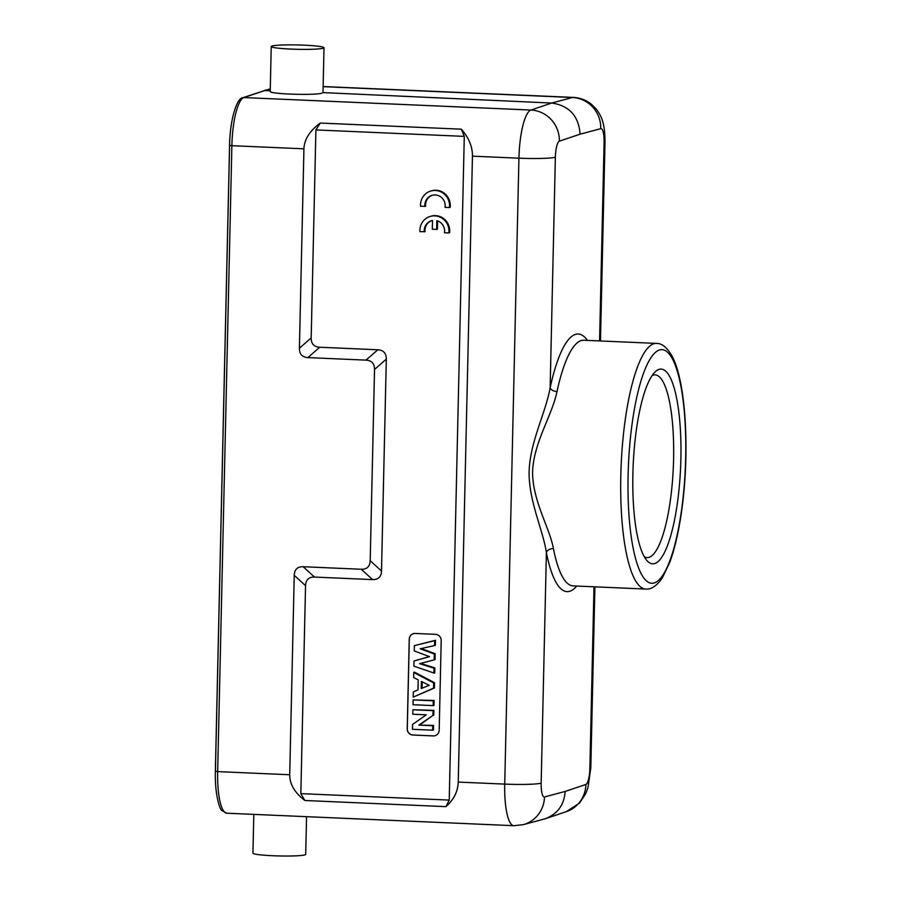 <?xml version="1.0" encoding="UTF-8"?>
<svg xmlns="http://www.w3.org/2000/svg" width="901" height="901" viewBox="0 0 901 901"><rect width="100%" height="100%" fill="white"/><g stroke="black" fill="none" stroke-linecap="round" stroke-linejoin="round"><path stroke-width="1.35" d="M632.896 473.723A97.454 23.73 -87.5 0 1 655.027 371.978A97.454 23.73 -87.5 0 1 680.593 467.506A97.454 23.73 -87.5 0 1 646.828 560.456A97.454 23.73 -87.5 0 1 632.896 473.723M424.923 206.464A10.497 10.148 73.2 0 1 431.984 195.371A10.497 10.148 73.2 0 1 445.049 207.343L449.441 207.534A14.99 14.484 -106.8 0 0 430.689 191.057A14.99 14.484 -106.8 0 0 420.53 206.273L425.655 206.25A10.497 10.148 73.2 0 1 432.356 195.258M449.441 207.534L450.185 207.309A14.99 14.484 -106.8 0 0 431.421 190.832L430.689 191.057M435.104 735.678A5.992 5.8 -106.8 0 1 433.235 735.914L412.895 735.025A5.992 5.8 -106.8 0 1 407.218 728.796L409.245 639.169A5.992 5.8 -106.8 0 1 415.192 633.448L435.532 634.338A5.992 5.8 -106.8 0 1 441.208 640.566L439.181 730.193A5.992 5.8 -106.8 0 1 435.104 735.678A5.992 5.8 73.2 0 1 433.302 735.892L412.962 735.002A5.992 5.8 73.2 0 1 407.286 728.774L409.324 639.147A5.992 5.8 73.2 0 1 413.368 633.673M300.833 793.635L449.227 800.088L464.285 136.378L315.902 129.924L311.183 337.909C311.16 343.765 313.998 346.885 319.686 347.245L377.801 349.768C383.499 350.14 386.338 353.248 386.315 359.116L381.506 571.02C381.258 576.865 378.285 579.726 372.586 579.602L314.472 577.068C308.773 576.944 305.799 579.805 305.552 585.661L300.833 793.635L304.876 800.505C294.717 792.756 289.66 784.174 289.728 774.747L294.244 575.311C294.492 569.466 297.465 566.605 303.164 566.729L361.278 569.263C366.977 569.387 369.951 566.526 370.198 560.681L374.534 369.478C374.557 363.61 371.719 360.49 366.02 360.13L307.917 357.607C302.218 357.235 299.38 354.127 299.402 348.259L303.93 148.823L231.872 145.692L217.67 771.616L289.728 774.747M424.348 231.861A10.497 10.148 73.2 0 1 432.503 220.497L432.3 229.214L436.658 229.406L436.861 220.689A10.497 10.148 73.2 0 1 444.475 232.74L448.867 232.931A14.99 14.484 -106.8 0 0 430.104 216.454A14.99 14.484 -106.8 0 0 419.956 231.67L425.081 231.636A10.497 10.148 73.2 0 1 431.782 220.655M448.867 232.931L449.599 232.706A14.99 14.484 -106.8 0 0 430.847 216.229L430.104 216.454M436.658 229.406L437.39 229.181L437.582 220.914M272.046 46.019A26.388 2.174 -178.7 0 1 300.911 45.05A26.388 2.174 -178.7 0 1 324 47.73A26.388 2.174 -178.7 0 1 297.567 49.307A26.388 2.174 -178.7 0 1 271.235 46.537A26.388 2.174 -178.7 0 1 272.046 46.019M242.842 97.713C236.704 97.837 229.845 120.486 229.609 145.399L231.872 145.692A44.982 10.958 92.5 0 1 243.867 97.567A2.996 2.894 71.4 0 0 242.842 97.713L264.646 90.562L243.867 97.567L530.926 110.046A29.981 28.956 71.4 0 1 559.363 141.164L580.086 134.181L600.764 128.663A29.981 29.001 -105 0 0 572.45 97.499A44.982 10.958 -87.5 0 1 573.295 97.409C579.974 97.758 585.943 99.988 591.191 104.088L595.978 108.762C601.44 115.891 604.976 122.93 605.01 141.907A29.981 2.466 -178.7 0 1 604.087 142.493A14.99 3.649 -87.5 0 0 600.764 128.663M426.274 714.82L412.804 714.234L412.906 709.774L433.043 710.652L432.93 715.383L418.909 725.125L432.705 725.722L432.604 730.182L412.467 729.314L412.579 724.427L426.274 714.82M432.604 730.182L433.437 730.069L433.539 725.406L432.705 725.722M418.909 725.125L433.539 725.406M432.93 715.383L419.956 724.809M433.043 710.652L433.888 710.326L433.775 715.214M412.906 709.774L433.888 710.326M433.156 705.607L413.018 704.728L413.131 699.908L433.268 700.787L433.156 705.607L433.989 705.494L434.113 700.471L433.268 700.787M413.131 699.908L434.113 700.471M421.24 688.544L429.225 685.301L421.398 681.438L421.24 688.544L429.18 685.278M422.231 681.843L422.085 688.173M433.674 682.958L433.55 688.139L413.199 697.126L413.311 691.9L417.985 689.929L418.21 679.838L413.638 677.586L413.75 672.484L433.674 682.958L434.507 682.676L434.395 687.992L433.55 688.139M413.75 672.484L414.392 672.101L434.507 682.676M413.311 691.9L417.985 689.896M413.199 697.126L434.395 687.992M429.563 656.638L414.246 650.939L414.359 645.645L434.631 640.645L434.519 645.567L420.204 648.776L434.327 654.025L434.192 659.847L419.618 663.665L434.012 668.193L433.899 673.024L413.897 666.166L414.01 660.996L429.563 656.638M414.01 660.996L429.372 656.559M433.899 673.024L434.733 672.946L434.845 667.889L420.733 663.451L434.192 659.847M434.012 668.193L434.845 667.889M419.618 663.665L420.733 663.451M434.327 654.025L435.172 653.732L435.037 659.712M420.204 648.776L434.519 645.567M435.172 653.732L421.296 648.574M434.631 640.645L435.476 640.284L435.352 645.431M414.359 645.645L435.476 640.284M449.227 800.088L445.95 806.643C453.811 799.683 457.911 791.495 458.237 782.079L472.451 156.155C472.541 146.717 468.835 137.729 461.323 129.181L464.285 136.378M315.902 129.924L320.249 123.054C309.741 130.814 304.29 139.407 303.93 148.823M253.812 814.38L252.933 853.179A26.388 2.174 1.3 0 0 279.265 855.95A26.388 2.174 1.3 0 0 305.698 854.373L306.554 816.678M543.911 819.133L545.634 818.615C557.685 813.817 564.195 804.762 565.164 791.438L544.486 796.968A29.981 29.001 75 0 1 523.166 824.674L543.9 819.133M231.197 125.712A40.185 9.787 92.5 0 0 229.564 145.185L215.362 771.11A40.185 9.787 92.5 0 0 215.598 783.825M644.26 556.705A91.451 22.277 92.5 0 0 647.098 557.595A91.451 22.277 92.5 0 0 673.329 467.191A91.451 22.277 92.5 0 0 655.05 374.861A91.451 22.277 92.5 0 0 652.144 375.492M587.418 340.398A128.933 31.4 92.5 0 0 550.139 387.813A5.992 3.334 -167.8 0 0 556.998 391.552C552.054 415.744 533.73 442.245 532.581 471.583C532.435 500.9 549.52 527.231 553.428 548.619A5.992 4.1 -11.1 0 0 546.4 552.538A128.933 31.4 92.5 0 0 576.741 586.044M523.166 824.674L513.852 825.688A44.982 10.958 -87.5 0 1 504.729 784.107L518.931 158.182A29.981 2.466 -178.7 0 0 555.365 157.213L550.139 387.813C545.42 413.739 530.025 441.749 529.124 471.493C528.696 501.215 542.796 529.124 546.4 552.538L541.163 783.138A14.99 3.649 -87.5 0 0 544.486 796.968M472.451 156.155L518.931 158.182A44.982 10.958 -87.5 0 1 530.926 110.046L551.705 103.041C569.274 105.62 578.735 115.992 580.086 134.181M270.232 90.798L264.646 90.562L270.277 89.053M323.121 86.654L572.45 97.499L551.705 103.041L322.986 92.6M270.221 91.406C268.78 94.098 316.138 95.607 322.175 93.062M659.825 349.881A116.939 28.483 -87.5 0 1 680.311 518.3A116.939 28.483 -87.5 0 1 630.509 531.252A116.939 28.483 -87.5 0 1 659.825 349.881M311.183 337.909L299.402 348.259M307.917 357.607L319.686 347.245M377.801 349.768L366.02 360.13M374.534 369.478L386.315 359.116M381.506 571.02L370.198 560.681M361.278 569.263L372.586 579.602M314.472 577.068L303.164 566.729M294.244 575.311L305.552 585.661M445.95 806.643L304.876 800.505M320.249 123.054L461.323 129.181M215.497 771.267L217.67 771.616A44.982 10.958 92.5 0 0 226.782 813.209L222.063 810.63C219.607 809.875 214.618 793.207 215.407 771.324L229.609 145.399M585.875 784.456A14.99 3.649 -87.5 0 0 589.873 768.418A29.981 2.466 1.3 0 0 590.797 767.832L587.993 787.497L585.639 793.826L579.546 803.05L566.402 811.61A29.981 28.956 -108.6 0 0 585.875 784.456L565.164 791.438M458.237 782.079L504.729 784.107A29.981 2.466 1.3 0 0 541.163 783.138M555.365 157.213A14.99 3.649 -87.5 0 1 559.363 141.164M645.735 589.051A122.941 29.947 -87.5 0 1 620.98 469.511A122.941 29.947 -87.5 0 1 654.171 343.641A122.941 29.947 -87.5 0 1 656.412 343.405C661.897 343.27 667.078 347.448 671.943 355.929C685.323 379.974 689.614 446.209 682.699 502.724C679.771 526.939 675.446 546.851 669.725 562.461L662.258 577.969C656.705 585.943 651.198 589.637 645.735 589.051L573.092 585.887A122.941 29.947 92.5 0 1 553.428 548.619M656.412 343.405L583.78 340.24A122.941 29.947 92.5 0 0 556.998 391.552M589.873 768.418L593.996 586.799M599.582 340.927L604.087 142.493M566.402 811.61L545.646 818.615M513.852 825.688L226.782 813.209M590.797 767.832L594.908 586.844M600.483 340.972L605.01 141.907M271.235 46.537L270.221 91.35M324 47.73L322.986 92.544M263.79 90.652L270.277 88.917M323.121 86.53L573.295 97.409"/></g></svg>
